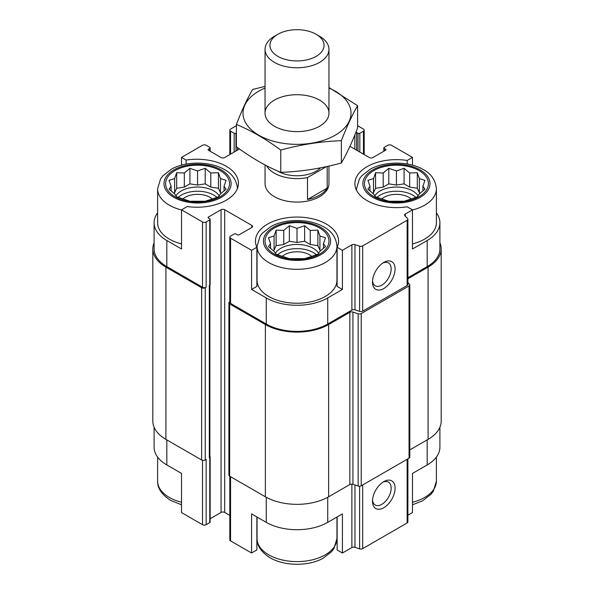 <?xml version="1.0" encoding="UTF-8"?>
<svg xmlns="http://www.w3.org/2000/svg" width="594" height="594" viewBox="0 0 594 594"><rect width="100%" height="100%" fill="white"/><g stroke="black" fill="none" stroke-linecap="round" stroke-linejoin="round"><path stroke-width="0.89" d="M377.004 197.394A23.01 13.283 180 0 1 415.874 197.394M418.079 195.82A23.01 13.283 0 0 0 412.711 190.934A23.01 13.283 0 0 0 374.792 195.82M277.569 254.804A23.01 13.283 180 0 1 316.431 254.804M318.644 253.23A23.01 13.283 0 0 0 313.268 248.344A23.01 13.283 0 0 0 275.356 253.23M178.126 197.394A23.01 13.283 180 0 1 216.996 197.394M219.208 195.82A23.01 13.283 0 0 0 213.833 190.934A23.01 13.283 0 0 0 175.921 195.82M356.578 190.399A39.954 23.062 180 0 1 356.489 188.847L359.444 178.891L361.783 175.779L370.292 169.171C384.392 161.174 408.078 160.967 422.75 169.268C431.014 173.47 435.558 179.997 436.39 188.847L436.39 222.772A39.954 23.062 180 0 1 412.481 243.896M407.892 277.747L427.175 266.617L427.175 240.518L412.481 248.997L412.481 209.853L407.194 206.801A41.55 23.99 180 0 1 354.893 183.628A41.55 23.99 180 0 1 407.194 160.462L412.481 157.403L412.481 165.169M427.175 240.518A43.466 25.096 0 0 0 439.902 222.772A43.466 25.096 0 0 0 436.39 212.89M439.902 427.235L439.902 447.2A43.466 25.096 0 0 1 427.175 464.946L412.481 473.425L412.481 512.57L407.892 515.221M407.194 160.462L407.194 163.996M336.954 246.258L336.954 280.182A39.954 23.062 180 0 1 312.288 301.492A39.954 23.062 180 0 1 268.748 296.495A39.954 23.062 180 0 1 257.046 280.182L257.046 246.258L260.009 236.301L262.348 233.19L270.857 226.589C284.957 218.585 308.642 218.377 323.307 226.678C331.578 230.88 336.122 237.407 336.954 246.258A39.954 23.062 180 0 1 312.288 267.567A39.954 23.062 180 0 1 268.748 262.57A39.954 23.062 180 0 1 257.046 246.258M337.132 247.245L337.132 286.39L342.426 289.449L327.732 297.928A43.466 25.096 0 0 1 266.268 297.928L251.574 289.449L256.868 286.39L256.868 247.245A41.55 23.99 180 0 1 255.45 241.038A41.55 23.99 180 0 1 297 217.055A41.55 23.99 180 0 1 338.55 241.038A41.55 23.99 180 0 1 337.132 247.245L342.426 250.304L342.426 289.449M256.868 273.975A41.55 23.99 180 0 1 257.046 273.596M336.954 273.596A41.55 23.99 180 0 1 337.132 273.975M251.574 289.449L251.574 250.304L256.868 247.245M256.868 516.929L256.868 549.962L251.574 553.014L251.574 513.869L266.268 522.356A43.466 25.096 0 0 0 327.732 522.356L327.732 497.289M337.132 516.929L337.132 549.962L342.426 553.014L342.426 513.869L327.732 522.356M209.875 285.068L209.875 456.853A1.916 1.106 0 0 1 209.311 457.64L209.764 457.373A1.277 0.735 0 0 0 210.142 456.853L210.142 522.096A1.277 0.735 0 0 1 209.764 522.616L206.148 524.702A2.554 1.478 0 0 1 202.532 524.702L181.519 512.57L181.519 473.425L166.825 464.946L166.825 439.894M181.519 165.169L181.519 157.403L186.13 160.068A41.55 23.99 180 0 1 238.432 183.242A41.55 23.99 180 0 1 187.214 206.571L181.519 209.853L181.519 248.997L166.825 240.518A43.466 25.096 0 0 1 154.098 222.772A43.466 25.096 0 0 1 157.61 212.89M186.13 160.068L186.13 164.115M210.142 518.748L221.065 512.436A2.554 1.478 0 0 1 224.681 512.436L224.681 209.727L251.804 225.386A2.554 1.478 0 0 1 252.547 226.425A2.554 1.478 0 0 1 251.804 227.472L239.144 234.779A1.277 0.735 0 0 1 237.34 234.779L235.981 233.991A1.277 0.735 0 0 0 234.17 233.991L230.554 236.085A2.554 1.478 0 0 0 229.811 237.125A2.554 1.478 0 0 0 230.554 238.172L251.574 250.304M229.811 237.125L229.811 302.368A2.554 1.478 0 0 0 230.554 303.408L266.268 324.027A43.466 25.096 0 0 0 327.732 324.027L351.886 310.083L351.886 244.839L342.426 250.304M405.286 216.201L405.286 214.011L412.481 209.853M427.175 266.617A43.466 25.096 0 0 0 439.902 248.871L439.902 222.772M412.481 157.403L391.468 145.27A2.554 1.478 0 0 0 387.852 145.27L384.236 147.357A1.277 0.735 0 0 0 383.858 147.876A1.277 0.735 0 0 0 384.236 148.403L385.588 149.183A1.277 0.735 0 0 1 385.966 149.703A1.277 0.735 0 0 1 385.588 150.23L372.935 157.536A2.554 1.478 0 0 1 369.32 157.536L349.933 146.339M356.66 150.23L356.66 132.484L358.019 133.264A1.277 0.735 0 0 0 359.83 133.264L363.446 131.177A2.554 1.478 0 0 0 364.189 130.131A2.554 1.478 0 0 0 363.446 129.091L357.603 125.72M236.397 125.72L230.554 129.091A2.554 1.478 0 0 0 229.811 130.131A2.554 1.478 0 0 0 230.554 131.177L234.17 133.264A1.277 0.735 0 0 0 235.981 133.264L236.397 133.026M239.501 148.975L224.681 157.536A2.554 1.478 0 0 1 221.065 157.536L208.412 150.23L208.412 149.183L209.764 148.403A1.277 0.735 0 0 0 210.142 147.876A1.277 0.735 0 0 0 209.764 147.357L206.148 145.27A2.554 1.478 0 0 0 202.532 145.27L181.519 157.403M154.098 222.772L154.098 248.871A43.466 25.096 0 0 0 166.825 266.617L202.532 287.229A2.554 1.478 0 0 0 206.148 287.229L206.148 221.993L209.764 219.906A1.277 0.735 0 0 0 210.142 219.379A1.277 0.735 0 0 0 209.764 218.859L208.412 218.08L208.412 217.033A1.277 0.735 0 0 0 208.034 217.553A1.277 0.735 0 0 0 208.412 218.08M181.519 209.853L202.532 221.993A2.554 1.478 0 0 0 206.148 221.993M328.957 166.053L328.957 183.628A31.957 18.451 180 0 1 309.229 200.675A31.957 18.451 180 0 1 274.398 196.681A31.957 18.451 180 0 1 265.043 183.628L265.043 164.939M356.66 132.484A1.277 0.735 0 0 0 355.91 132.269M208.412 149.183A1.277 0.735 0 0 0 208.034 149.703A1.277 0.735 0 0 0 208.412 150.23M208.412 217.033L221.065 209.727A2.554 1.478 0 0 1 224.681 209.727M351.886 310.083A2.554 1.478 0 0 1 354.974 309.845L354.974 244.609A2.554 1.478 0 0 0 351.886 244.839M354.974 244.609L359.6 246.146A2.554 1.478 0 0 0 362.682 245.916L407.142 220.248A2.554 1.478 0 0 0 407.892 219.201A2.554 1.478 0 0 0 407.551 218.466L404.878 215.793A2.554 1.478 0 0 1 404.536 215.058A2.554 1.478 0 0 1 405.286 214.011M154.098 242.738A44.743 25.832 0 0 0 152.814 248.871L152.814 421.101A44.743 25.832 0 0 0 165.919 439.367L201.633 459.986A2.554 1.478 0 0 0 205.249 459.986L206.148 459.466L206.148 524.702M209.311 457.64L209.311 285.402L209.764 285.142A1.277 0.735 0 0 0 210.142 284.623L210.142 219.379M354.974 309.845L359.6 311.39A2.554 1.478 0 0 0 362.682 311.152L407.142 285.484A2.554 1.478 0 0 0 407.892 284.444L407.892 219.201M383.783 288.536A15.979 9.229 120 0 0 395.084 268.963A15.979 9.229 120 0 0 383.783 262.437A15.979 9.229 120 0 0 372.483 282.009A15.979 9.229 120 0 0 383.783 288.536M152.814 248.871A44.743 25.832 0 0 0 165.919 267.137L201.633 287.748A2.554 1.478 0 0 0 205.249 287.748L206.148 287.229M224.681 512.436L229.811 515.399M229.811 301.752L229.655 301.841A2.554 1.478 0 0 0 228.905 302.888A2.554 1.478 0 0 0 229.655 303.928L265.362 324.547A44.743 25.832 0 0 0 328.638 324.547L349.851 312.303A2.554 1.478 0 0 1 352.94 312.065L358.137 313.795A2.554 1.478 0 0 0 361.226 313.565L409.051 285.952A2.554 1.478 0 0 0 409.801 284.905A2.554 1.478 0 0 0 409.459 284.17L407.892 282.596M228.905 302.888L228.905 475.118A2.554 1.478 0 0 0 229.655 476.165L265.362 496.777A44.743 25.832 0 0 0 328.638 496.777L349.851 484.533L349.851 312.303M409.801 284.905L409.801 457.135A2.554 1.478 0 0 1 409.051 458.182L361.226 485.795A2.554 1.478 0 0 1 358.137 486.033L352.94 484.296A2.554 1.478 0 0 0 349.851 484.533M407.892 278.794L428.081 267.137A44.743 25.832 0 0 0 441.186 248.871A44.743 25.832 0 0 0 439.902 242.738M409.801 449.918L428.081 439.367A44.743 25.832 0 0 0 441.186 421.101L441.186 248.871M210.142 456.853A1.277 0.735 0 0 0 209.875 456.407M229.811 476.254L229.811 539.835A2.554 1.478 0 0 0 230.554 540.882L251.574 553.014M342.426 553.014L351.886 547.557L351.886 484.103M407.892 458.85L407.892 521.918A2.554 1.478 0 0 1 407.142 522.958L362.682 548.626A2.554 1.478 0 0 1 359.6 548.863L354.974 547.319A2.554 1.478 0 0 0 351.886 547.557M383.783 507.744A15.979 9.229 120 0 0 395.084 488.171A15.979 9.229 120 0 0 383.783 481.645A15.979 9.229 120 0 0 372.483 501.217A15.979 9.229 120 0 0 383.783 507.744M154.098 427.235L154.098 447.2A43.466 25.096 0 0 0 166.825 464.946M256.868 537.54A41.55 23.99 180 0 1 257.046 537.162M336.954 537.162A41.55 23.99 180 0 1 337.132 537.54M372.527 280.799A13.209 7.625 120 0 0 375.222 285.796A13.209 7.625 120 0 0 381.823 285.142A13.209 7.625 120 0 0 390.458 273.5A13.209 7.625 120 0 0 388.431 262.912A13.209 7.625 120 0 0 382.759 263.083M372.527 500.007A13.209 7.625 120 0 0 375.222 505.004A13.209 7.625 120 0 0 381.823 504.351A13.209 7.625 120 0 0 390.458 492.708A13.209 7.625 120 0 0 388.431 482.12A13.209 7.625 120 0 0 382.759 482.291M181.519 243.896A39.954 23.062 180 0 1 169.312 239.085A39.954 23.062 180 0 1 157.61 222.772L157.61 188.847L160.573 178.891L162.912 175.779L171.414 169.171C185.514 161.174 209.199 160.967 223.871 169.268C232.135 173.47 236.687 179.997 237.511 188.847M174.963 196.681A31.957 18.451 180 0 1 189.293 165.808A31.957 18.451 180 0 1 228.43 188.409A31.957 18.451 180 0 1 174.963 196.681M174.636 178.579L169.045 180.368L171.094 186.219L169.045 189.189L174.636 193.859L176.685 196.829L189.924 201.24L205.205 201.24L210.796 199.45L218.436 196.829L220.485 193.859L226.076 189.189L224.035 186.219L226.076 180.368L220.485 178.579L218.436 172.728L210.796 172.98L205.205 168.317L197.564 170.938L189.924 168.317L184.326 172.98L176.685 172.728L174.636 178.579L174.636 192.694L173.767 193.191M182.796 199.005A17.575 10.15 180 0 1 212.333 199.005M274.398 254.091A31.957 18.451 180 0 1 288.729 223.218A31.957 18.451 180 0 1 327.873 245.819A31.957 18.451 180 0 1 274.398 254.091M274.079 235.989L268.481 237.778L270.53 243.629L268.481 246.599L274.079 251.269L276.121 254.239L289.36 258.65L304.64 258.65L310.239 256.86L317.879 254.239L319.921 251.269L325.519 246.599L323.47 243.629L325.519 237.778L319.921 235.989L317.879 230.138L310.239 230.39L304.64 225.727L297 228.348L289.36 225.727L283.761 230.39L276.121 230.138L274.079 235.989L274.079 250.104L273.203 250.601M282.232 256.415A17.575 10.15 180 0 1 311.768 256.415M373.841 196.681A31.957 18.451 180 0 1 388.164 165.808A31.957 18.451 180 0 1 427.309 188.409A31.957 18.451 180 0 1 373.841 196.681M373.515 178.579L367.924 180.368L369.965 186.219L367.924 189.189L373.515 193.859L375.564 196.829L388.795 201.24L404.076 201.24L409.674 199.45L417.315 196.829L419.364 193.859L424.955 189.189L422.906 186.219L424.955 180.368L419.364 178.579L417.315 172.728L409.674 172.98L404.076 168.317L396.436 170.938L388.795 168.317L383.204 172.98L375.564 172.728L373.515 178.579L373.515 192.694L372.646 193.191M381.667 199.005A17.575 10.15 180 0 1 411.204 199.005M224.035 191.001L224.035 186.219M221.354 193.191L220.485 192.694L220.485 178.579M220.485 192.694L218.436 188.276L218.436 172.728M218.436 188.276L210.796 187.095L210.796 172.98M210.796 187.095L205.205 183.865L205.205 168.317M205.205 183.865L197.564 185.046L197.564 170.938M197.564 185.046L189.924 183.865L189.924 168.317M189.924 183.865L184.326 187.095L184.326 172.98M184.326 187.095L176.685 188.276L176.685 172.728M176.685 188.276L174.636 192.694M171.094 191.001L171.094 186.219M323.47 248.411L323.47 243.629M320.797 250.601L319.921 250.104L319.921 235.989M319.921 250.104L317.879 245.686L317.879 230.138M317.879 245.686L310.239 244.505L310.239 230.39M310.239 244.505L304.64 241.275L304.64 225.727M304.64 241.275L297 242.456L297 228.348M297 242.456L289.36 241.275L289.36 225.727M289.36 241.275L283.761 244.505L283.761 230.39M283.761 244.505L276.121 245.686L276.121 230.138M276.121 245.686L274.079 250.104M270.53 248.411L270.53 243.629M422.906 191.001L422.906 186.219M420.233 193.191L419.364 192.694L419.364 178.579M419.364 192.694L417.315 188.276L417.315 172.728M417.315 188.276L409.674 187.095L409.674 172.98M409.674 187.095L404.076 183.865L404.076 168.317M404.076 183.865L396.436 185.046L396.436 170.938M396.436 185.046L388.795 183.865L388.795 168.317M388.795 183.865L383.204 187.095L383.204 172.98M383.204 187.095L375.564 188.276L375.564 172.728M375.564 188.276L373.515 192.694M369.965 191.001L369.965 186.219M326.492 166.602L307.492 177.576A31.957 18.451 180 0 1 266.528 165.711M320.552 167.835A27.057 15.622 180 0 1 277.279 170.842M327.19 166.446L327.19 188.12A31.957 18.451 180 0 1 307.492 199.495L307.492 177.576M327.19 188.12L307.492 199.495M319.602 36.279L316.134 34.274A27.057 15.622 180 0 1 316.134 56.371A27.057 15.622 180 0 1 277.866 56.371A27.057 15.622 180 0 1 277.866 34.274A27.057 15.622 180 0 1 316.134 34.274L319.602 36.279A31.957 18.451 180 0 1 328.957 49.324A31.957 18.451 180 0 1 297 67.775A31.957 18.451 180 0 1 265.043 49.324A31.957 18.451 180 0 1 274.398 36.279L277.866 34.274M328.957 88.031A54.017 31.185 180 0 1 338.862 132.878A54.017 31.185 180 0 1 260.796 136.308A54.017 31.185 180 0 1 258.806 91.12A54.017 31.185 180 0 1 265.043 88.031M274.398 100.126A31.957 18.451 180 0 1 319.602 100.126A31.957 18.451 180 0 1 319.602 126.218A31.957 18.451 180 0 1 274.398 126.218A31.957 18.451 180 0 1 274.398 100.126M265.043 86.39L252.636 89.464C247.223 98.708 241.81 110.373 236.397 124.458C250.995 130.465 265.785 139.003 280.762 150.067C300.965 144.52 321.161 141.394 341.364 140.689C346.777 126.611 352.19 114.946 357.603 105.702L328.957 87.504M236.397 124.458L236.397 146.733C251.373 157.796 266.164 166.335 280.762 172.349L280.762 150.067M357.603 105.702L357.603 127.985C352.19 142.07 346.777 153.727 341.364 162.971C321.161 168.518 300.965 171.644 280.762 172.349M341.364 140.689L341.364 162.971M230.554 303.408L230.554 238.172M266.268 324.027L266.268 297.928M327.732 324.027L327.732 297.928M166.825 266.617L166.825 240.518M202.532 287.229L202.532 221.993M359.6 311.39L359.6 246.146M362.682 311.152L362.682 245.916M407.142 285.484L407.142 220.248M384.236 151.01L384.236 148.403M385.588 150.23L385.588 149.183M354.856 149.183L354.856 134.897M358.019 151.01L358.019 133.264M359.83 152.057L359.83 133.264M363.446 154.143L363.446 131.177M230.554 154.143L230.554 131.177M234.17 152.057L234.17 133.264M235.981 151.01L235.981 133.264M237.34 150.23L237.34 147.416M239.144 149.183L239.144 148.723M209.764 151.01L209.764 148.403M205.249 459.986L205.249 287.748M209.764 522.616L209.764 457.373M209.764 285.142L209.764 219.906M221.065 512.436L221.065 209.727M251.804 227.472L251.804 225.386M229.655 476.165L229.655 303.928M265.362 496.777L265.362 324.547M328.638 496.777L328.638 324.547M352.94 484.296L352.94 312.065M358.137 486.033L358.137 313.795M361.226 485.795L361.226 313.565M409.051 458.182L409.051 285.952M428.081 439.367L428.081 267.137M165.919 439.367L165.919 267.137M201.633 459.986L201.633 287.748M266.268 522.356L266.268 497.289M230.554 540.882L230.554 476.685M354.974 547.319L354.974 484.979M359.6 548.863L359.6 486.226M362.682 548.626L362.682 484.956M407.142 522.958L407.142 459.288M427.175 464.946L427.175 439.894M202.532 524.702L202.532 460.32M173.834 197.327A33.561 19.372 180 0 1 188.877 164.917A33.561 19.372 180 0 1 229.975 188.647A33.561 19.372 180 0 1 173.834 197.327M181.519 209.972A39.954 23.062 180 0 1 169.312 205.16A39.954 23.062 180 0 1 157.61 188.847M273.27 254.737A33.561 19.372 180 0 1 288.313 222.327A33.561 19.372 180 0 1 329.418 246.057A33.561 19.372 180 0 1 273.27 254.737M181.519 502.249A39.954 23.062 180 0 1 169.312 497.43A39.954 23.062 180 0 1 157.61 481.125C157.403 488.253 161.739 494.668 170.634 500.356L181.519 504.803M268.748 554.841A39.954 23.062 180 0 1 257.046 538.535C256.838 545.663 261.182 552.078 270.077 557.766C285.098 566.557 309.251 566.179 323.143 558.204L331.652 551.603L333.991 548.492L336.954 538.535A39.954 23.062 180 0 1 312.288 559.845A39.954 23.062 180 0 1 268.748 554.841M372.705 197.327A33.561 19.372 180 0 1 387.756 164.917A33.561 19.372 180 0 1 428.853 188.647A33.561 19.372 180 0 1 372.705 197.327M436.39 188.847A39.954 23.062 180 0 1 412.481 209.972M436.39 457.083L436.39 481.125A39.954 23.062 180 0 1 412.481 502.249M383.858 151.225L383.858 147.876M364.189 154.574L364.189 130.131M229.811 154.574L229.811 130.131M210.142 151.225L210.142 147.876M157.61 457.083L157.61 481.125M257.046 517.032L257.046 538.535M336.954 517.032L336.954 538.535M356.489 188.847L356.489 190.221M436.39 481.125L433.427 491.082L431.088 494.193L422.586 500.794L412.481 504.803M265.043 49.324L265.043 113.172M328.957 49.324L328.957 113.172"/></g></svg>
